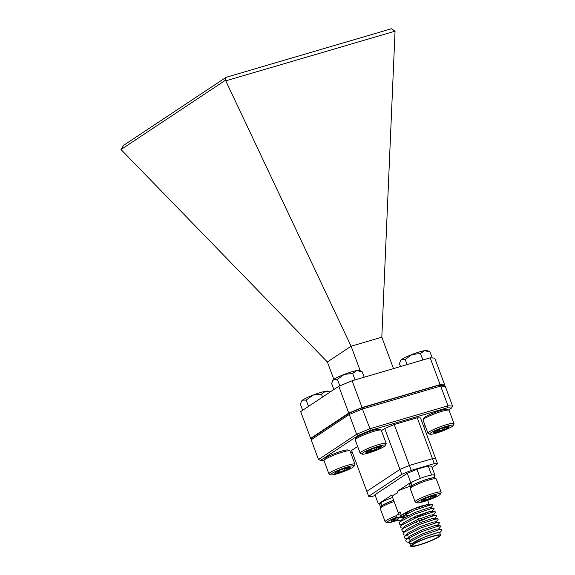 <?xml version="1.0" encoding="UTF-8"?>
<svg xmlns="http://www.w3.org/2000/svg" width="575" height="575" viewBox="0 0 575 575"><rect width="100%" height="100%" fill="white"/><g stroke="black" fill="none" stroke-linecap="round" stroke-linejoin="round"><path stroke-width="0.86" d="M338.783 386.299L352.108 380.765L362.077 407.56L348.745 413.094L338.783 386.299L300.675 411.585L310.644 438.38L311.858 438.452M430.158 357.837L434.736 358.11L444.705 384.905L440.119 384.639L430.158 357.837L352.108 380.765M440.119 384.639L362.077 407.56M348.745 413.094L310.644 438.38M443.605 385.638L444.705 384.905M360.302 370.947L351.109 346.222L327.369 361.97L333.838 379.363M381.814 337.202L395.047 31.179L225.767 80.838L351.109 346.222L381.814 337.202L393.494 368.611M225.767 80.838L225.256 80.371L121.002 149.543L123.603 145.338L226.133 77.309L391.424 28.75L395.011 31.122M327.369 361.97L121.002 149.543M225.256 80.371L226.133 77.309M448.558 410.011L451.562 408.02L447.357 407.776L370.372 430.387L358.16 435.462L320.57 460.402L323.998 460.604M350.786 453.007L352.374 452.539M423.703 426.499L425.119 425.565M384.704 428.49L394.227 424.537L409.436 465.441L399.92 469.387L384.704 428.49L381.419 430.668M357.657 446.437L351.598 450.455L366.814 491.359L399.92 469.387L366.814 491.359L368.647 496.297L401.753 474.325L399.92 469.387L409.436 465.441L432.472 458.67L409.436 465.441L411.276 470.372L434.305 463.608L417.256 417.773L394.227 424.537M417.256 417.773L420.533 417.967L435.742 458.864L432.472 458.67L435.742 458.864L437.575 463.802L432.055 467.468M361.977 407.826L369.941 428.72L447.99 405.792L440.644 386.048L362.602 408.976L349.269 414.503L311.168 439.789L318.507 459.533L356.615 434.254L349.269 414.503L349.765 412.893L361.977 407.826L438.969 385.207L443.167 385.451L445.23 386.321L452.575 406.065L447.99 405.792L447.357 407.776M311.168 439.789L312.182 437.834L349.765 412.893M445.23 386.321L440.644 386.048L438.969 385.207M358.16 435.462L356.615 434.254L369.941 428.72L370.372 430.387M451.562 408.02L452.575 406.065M318.507 459.533L320.57 460.402M375.245 495.513L371.917 496.491L368.647 496.297M437.575 463.802L434.305 463.608M411.276 470.372L401.753 474.325M412.376 485.48L411.908 485.616A13.053 1.675 -20.4 0 1 425.399 479.78A13.053 1.675 -20.4 0 1 434.98 477.94A13.053 1.675 -20.4 0 1 434.916 478.256M434.98 477.94L433.931 475.122A13.053 1.675 -20.4 0 0 424.35 476.963A13.053 1.675 -20.4 0 0 410.859 482.799L411.908 485.616M410.78 487.233A13.053 1.675 -20.4 0 1 410.521 487.039A13.053 1.675 -20.4 0 1 411.599 485.825L412.067 485.688M410.521 487.039L409.472 484.222A13.053 1.675 -20.4 0 1 410.55 483.007L411.599 485.825M382.325 505.418L381.865 505.554A13.053 1.675 -20.4 0 1 393.645 500.308M392.596 497.483A13.053 1.675 -20.4 0 0 380.815 502.737L381.865 505.554M380.765 507.186A13.053 1.675 -20.4 0 1 380.478 506.978A13.053 1.675 -20.4 0 1 381.548 505.763L382.023 505.626M380.478 506.978L379.428 504.16A13.053 1.675 -20.4 0 1 380.499 502.945L381.548 505.763M410.248 488.362L411.067 486.615A12.492 1.603 -20.4 0 1 427.893 479.076A12.492 1.603 -20.4 0 1 434.29 477.976L436.051 478.767A13.886 1.782 159.6 0 0 428.95 479.988A13.886 1.782 159.6 0 0 410.248 488.362A13.886 1.782 159.6 0 0 410.219 488.621L415.136 501.838A13.886 1.782 -20.4 0 1 433.859 493.206A13.886 1.782 -20.4 0 1 441.162 492.157A13.886 1.782 -20.4 0 1 441.133 492.416L440.313 494.162A12.492 1.603 159.6 0 0 433.773 494.874A12.492 1.603 159.6 0 0 421.561 499.503A12.492 1.603 159.6 0 0 417.083 502.802A12.492 1.603 159.6 0 0 423.48 501.702A12.492 1.603 159.6 0 0 440.313 494.162M441.162 492.157L436.245 478.946A13.886 1.782 159.6 0 0 436.051 478.767M425.248 500.53A8.215 1.057 159.6 0 0 429.158 499.215A8.215 1.057 159.6 0 0 435.548 496.254A8.215 1.057 159.6 0 0 436.209 495.319A8.215 1.057 159.6 0 0 435.016 495.327A8.215 1.057 159.6 0 0 428.095 497.361A8.215 1.057 159.6 0 0 421.698 500.322A8.215 1.057 159.6 0 0 420.943 500.997A8.215 1.057 159.6 0 0 422.237 501.249A8.215 1.057 159.6 0 0 425.248 500.53M421.856 500.221L422.237 501.249L425.32 499.208L429.158 499.215C430.776 496.901 432.91 495.916 435.548 496.254M417.083 502.802L415.323 502.011A13.886 1.782 -20.4 0 1 415.136 501.838M428.425 497.238L429.158 499.215M396.793 517.169A12.492 1.603 159.6 0 0 387.104 522.697A12.492 1.603 159.6 0 0 393.501 521.597A12.492 1.603 159.6 0 0 397.454 520.317M397.857 517.356A8.215 1.057 159.6 0 0 391.719 520.217A8.215 1.057 159.6 0 0 390.964 520.893A8.215 1.057 159.6 0 0 392.251 521.144A8.215 1.057 159.6 0 0 395.262 520.425A8.215 1.057 159.6 0 0 397.44 519.735M391.87 520.116L392.251 521.144L395.334 519.103L398.015 518.916M387.104 522.697L385.336 521.906A13.886 1.782 -20.4 0 1 385.149 521.733A13.886 1.782 -20.4 0 1 396.52 515.61M394.083 501.479A13.886 1.782 159.6 0 0 380.262 508.257A13.886 1.782 159.6 0 0 380.233 508.516L385.149 521.733M380.262 508.257L381.081 506.51A12.492 1.603 -20.4 0 1 393.667 500.358M398.561 517.464L398.777 518.025M431.602 536.755A14.418 1.847 159.6 0 0 412.16 545.718A14.418 1.847 159.6 0 0 419.736 544.633A14.418 1.847 159.6 0 0 439.178 535.67A14.418 1.847 159.6 0 0 431.602 536.755M434.211 475.863L434.988 475.353L431.573 466.181L428.246 465.987A47.416 6.088 159.6 0 0 422.79 467.518A47.416 6.088 159.6 0 0 416.94 469.308L420.318 478.4M432.228 536.346A15.935 2.048 -20.4 0 1 440.601 535.145A15.935 2.048 -20.4 0 1 419.11 545.05A15.935 2.048 -20.4 0 1 410.737 546.25A15.935 2.048 -20.4 0 1 432.228 536.346M439.667 532.838L442.053 530.042L441.83 529.453L439.235 529.726L423.143 535.109L408.3 542.671L411.865 543.655C416.537 540.486 423.092 537.424 431.53 534.477L437.259 532.795L439.681 532.673L440.601 535.145M398.935 512.771L400.013 511.779L401.321 515.308C405.993 512.138 412.548 509.076 420.986 506.129L428.878 504.182L427.512 505.662M407.215 513.065L403.621 513.842M410.219 486.227A15.935 2.048 159.6 0 0 397.318 491.359L397.842 492.768A15.935 2.048 159.6 0 0 392.258 496.477L391.733 495.061A15.935 2.048 159.6 0 0 391.747 495.19L398.482 513.303M416.94 469.308L407.265 473.326L374.965 494.759L378.372 503.93L391.733 495.061M409.184 541.592L410.047 540.543M433.996 475.295L434.988 475.353M397.318 491.359L410.672 482.49L413.734 481.225M379.421 503.988L378.372 503.93M428.246 465.987L431.602 475.007M410.672 482.49L407.265 473.326M399.172 517.558L397.102 517.234L396.506 515.624L400.013 511.779M400.775 520.734L398.418 520.763L397.814 519.153L401.321 515.308M408.624 542.283L406.288 541.916L405.684 540.306L406.992 539.142L421.827 531.58L437.927 526.204L440.522 525.924L440.738 526.513L438.358 529.316M408.293 538.25L404.973 538.394L404.369 536.784L405.677 535.62L420.519 528.058L436.612 522.675L439.207 522.402L439.429 522.991L437.043 525.787M408.006 534.563L406.978 534.721M405.727 535.188L403.664 534.865L403.061 533.255L404.369 532.091L419.204 524.529L435.304 519.146L437.898 518.873L438.114 519.462L435.735 522.265M404.419 531.659L402.349 531.343L401.745 529.733L403.061 528.562L417.896 521L433.988 515.624L436.583 515.351L436.806 515.94L434.427 518.736M403.104 528.137L401.041 527.814L400.437 526.204L401.745 525.04L416.58 517.478L432.68 512.095L435.275 511.822L435.491 512.411L431.609 516.264L419.276 521.338M401.796 524.608L399.726 524.292L399.122 522.675L400.437 521.511L415.272 513.949L431.372 508.573L433.967 508.293L434.183 508.882L430.517 512.613M430.064 511.398L417.457 516.436M416.02 516.925L410.442 518.65M401.731 520.619L401.113 520.698M397.814 519.153L399.122 517.989L413.964 510.427L430.057 505.044L432.652 504.771L432.867 505.36L430.488 508.156M409.127 515.128L399.805 517.177M408.3 542.671L410.421 540.09L422.697 533.715L436.022 529.151L438.2 528.892L441.83 529.453M409.659 539.005L408.602 538.955M405.684 540.306L409.105 536.568L421.389 530.186L434.714 525.622L436.892 525.363L440.522 525.924M407.294 535.433L406.46 535.066M404.369 536.784L407.797 533.039L420.073 526.664L433.399 522.093L435.577 521.834L439.207 522.402M403.061 533.255L406.482 529.51L418.765 523.135L432.091 518.571L434.269 518.312L437.898 518.873M401.745 529.733L405.174 525.988L417.45 519.613L430.783 515.042L432.953 514.783L436.583 515.351M417.838 521.82L412.232 523.473M400.437 526.204L403.858 522.459L416.142 516.084L429.467 511.52L431.645 511.261L435.275 511.822M399.122 522.675L402.55 518.938L414.834 512.555L428.159 507.991L430.33 507.732L433.967 508.293M404.685 517.514L399.905 517.435M428.878 504.182L413.518 509.033L401.235 515.408L397.814 514.46M400.531 366.541L399.445 363.637L400.646 360.403A14.224 1.826 -20.4 0 1 401.573 359.497A14.224 1.826 -20.4 0 1 412.088 354.459A14.224 1.826 -20.4 0 1 424.465 350.671A14.224 1.826 -20.4 0 1 427.088 350.57L429.971 351.871L432.242 357.959M400.25 361.251L401.573 359.497L405.217 359.447L407.136 364.6M405.217 359.447L412.088 354.459L420.483 353.567L422.869 359.979M420.483 353.567L424.465 350.671L429.971 351.871M333.867 389.555L331.638 383.554L332.839 380.327A14.224 1.826 -20.4 0 1 333.766 379.414A14.224 1.826 -20.4 0 1 344.281 374.382A14.224 1.826 -20.4 0 1 356.658 370.595A14.224 1.826 -20.4 0 1 359.274 370.487L362.164 371.788L364.183 377.222M332.436 381.168L333.766 379.414L337.41 379.371L339.825 385.861M337.41 379.371L344.281 374.382L352.669 373.484L355.055 379.902M352.669 373.484L356.658 370.595L362.164 371.788M302.637 410.284L300.402 404.283L301.602 401.048A14.224 1.826 -20.4 0 1 302.529 400.143A14.224 1.826 -20.4 0 1 313.044 395.104A14.224 1.826 -20.4 0 1 325.421 391.316A14.224 1.826 -20.4 0 1 328.045 391.216L330.028 392.107L325.421 391.316L321.439 394.206L322.51 397.095M301.207 401.896L302.529 400.143L306.173 400.092L308.516 406.381M306.173 400.092L313.044 395.104L321.439 394.206M423.085 419.764L423.904 418.011A12.492 1.603 -20.4 0 1 440.119 410.658A12.492 1.603 -20.4 0 1 447.127 409.371L448.888 410.162A13.886 1.782 159.6 0 0 441.104 411.592A13.886 1.782 159.6 0 0 423.085 419.764A13.886 1.782 159.6 0 0 423.056 420.016L427.973 433.234A13.886 1.782 -20.4 0 1 446.02 424.803A13.886 1.782 -20.4 0 1 453.998 423.552A13.886 1.782 -20.4 0 1 453.963 423.811L453.15 425.558A12.492 1.603 159.6 0 0 445.999 426.456A12.492 1.603 159.6 0 0 434.132 431.027A12.492 1.603 159.6 0 0 429.92 434.197A12.492 1.603 159.6 0 0 436.928 432.918A12.492 1.603 159.6 0 0 453.15 425.558M453.998 423.552L449.082 410.342A13.886 1.782 159.6 0 0 448.888 410.162M438.481 431.811A8.215 1.057 159.6 0 0 442.434 430.445A8.215 1.057 159.6 0 0 448.572 427.527A8.215 1.057 159.6 0 0 449.046 426.715A8.215 1.057 159.6 0 0 447.594 426.765A8.215 1.057 159.6 0 0 440.486 428.928A8.215 1.057 159.6 0 0 434.355 431.847A8.215 1.057 159.6 0 0 433.78 432.393A8.215 1.057 159.6 0 0 435.325 432.601A8.215 1.057 159.6 0 0 438.481 431.811M434.908 431.48L435.325 432.601L438.502 430.503L442.434 430.445C443.965 428.145 446.013 427.175 448.572 427.527M429.92 434.197L428.159 433.406A13.886 1.782 -20.4 0 1 427.973 433.234M441.701 428.476L442.434 430.445M355.271 439.681L356.09 437.934A12.492 1.603 -20.4 0 1 372.312 430.574A12.492 1.603 -20.4 0 1 379.32 429.295L381.081 430.086A13.886 1.782 159.6 0 0 373.29 431.509A13.886 1.782 159.6 0 0 355.271 439.681A13.886 1.782 159.6 0 0 355.242 439.94L360.158 453.15A13.886 1.782 -20.4 0 1 378.206 444.727A13.886 1.782 -20.4 0 1 386.184 443.476A13.886 1.782 -20.4 0 1 386.156 443.735L385.336 445.481A12.492 1.603 159.6 0 0 378.185 446.372A12.492 1.603 159.6 0 0 366.318 450.944A12.492 1.603 159.6 0 0 362.113 454.121A12.492 1.603 159.6 0 0 369.121 452.834A12.492 1.603 159.6 0 0 385.336 445.481M386.184 443.476L381.268 430.258A13.886 1.782 159.6 0 0 381.081 430.086M370.674 451.727A8.215 1.057 159.6 0 0 374.627 450.362A8.215 1.057 159.6 0 0 380.758 447.443A8.215 1.057 159.6 0 0 381.239 446.638A8.215 1.057 159.6 0 0 379.787 446.689A8.215 1.057 159.6 0 0 372.679 448.845A8.215 1.057 159.6 0 0 366.541 451.763A8.215 1.057 159.6 0 0 365.973 452.317A8.215 1.057 159.6 0 0 367.518 452.525A8.215 1.057 159.6 0 0 370.674 451.727M367.102 451.404L367.518 452.525L370.688 450.419L374.627 450.362C376.158 448.069 378.199 447.091 380.758 447.443M362.113 454.121L360.345 453.33A13.886 1.782 -20.4 0 1 360.158 453.15M373.894 448.392L374.627 450.362M324.041 460.402L324.861 458.656A12.492 1.603 -20.4 0 1 341.076 451.303A12.492 1.603 -20.4 0 1 348.083 450.017L349.844 450.807A13.886 1.782 159.6 0 0 342.06 452.23A13.886 1.782 159.6 0 0 324.041 460.402A13.886 1.782 159.6 0 0 324.012 460.661L328.922 473.879A13.886 1.782 -20.4 0 1 346.977 465.448A13.886 1.782 -20.4 0 1 354.947 464.198A13.886 1.782 -20.4 0 1 354.919 464.456L354.107 466.203A12.492 1.603 159.6 0 0 346.948 467.101A12.492 1.603 159.6 0 0 335.081 471.673A12.492 1.603 159.6 0 0 330.877 474.842A12.492 1.603 159.6 0 0 337.884 473.563A12.492 1.603 159.6 0 0 354.107 466.203M354.947 464.198L350.038 450.987A13.886 1.782 159.6 0 0 349.844 450.807M339.437 472.456A8.215 1.057 159.6 0 0 343.39 471.09A8.215 1.057 159.6 0 0 349.528 468.172A8.215 1.057 159.6 0 0 350.002 467.36A8.215 1.057 159.6 0 0 348.551 467.41A8.215 1.057 159.6 0 0 341.442 469.567A8.215 1.057 159.6 0 0 335.311 472.492A8.215 1.057 159.6 0 0 334.736 473.038A8.215 1.057 159.6 0 0 336.282 473.247A8.215 1.057 159.6 0 0 339.437 472.456M335.865 472.125L336.282 473.247L339.458 471.148L343.39 471.09C344.921 468.79 346.969 467.82 349.528 468.172M330.877 474.842L329.116 474.052A13.886 1.782 -20.4 0 1 328.922 473.879M342.657 469.121L343.39 471.09M432.652 504.771L429.022 504.21L427.893 505.562M408.3 512.893L403.377 513.985M398.978 512.72L399.927 511.887M411.729 543.619L424.012 537.237L437.338 532.673L439.717 532.773M408.983 541.844L410.421 540.09M408.832 536.784L410.14 540.306M429.101 504.225L427.656 500.343M417.68 517.033L418.478 519.189M410.737 546.25L409.529 543.008M396.506 515.624L398.885 512.828M407.043 538.71L404.973 538.394M400.933 521.151L398.418 520.763"/></g></svg>
